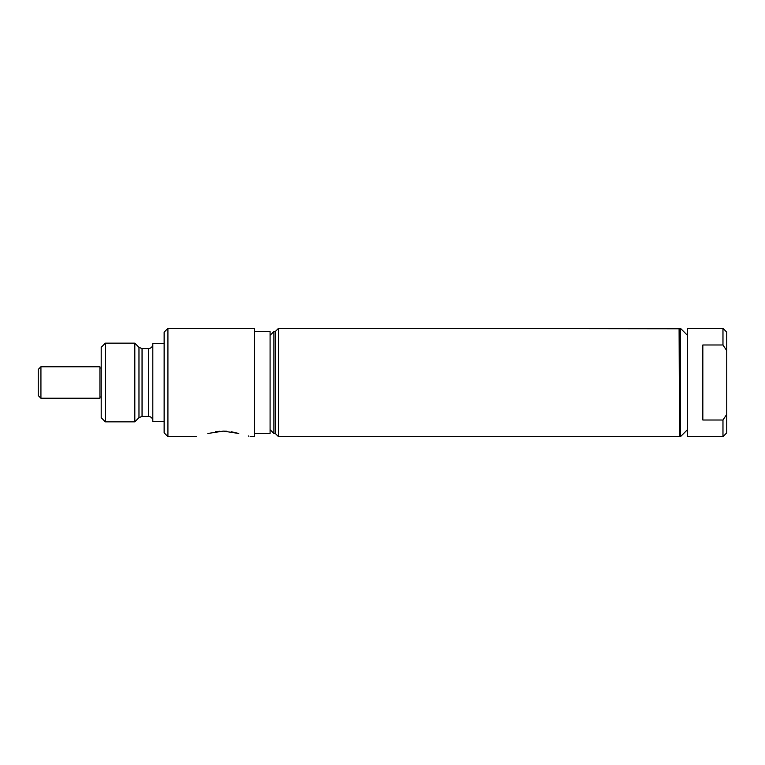 <?xml version="1.0" encoding="UTF-8"?>
<svg xmlns="http://www.w3.org/2000/svg" width="765" height="765" viewBox="0 0 765 765"><rect width="100%" height="100%" fill="white"/><g stroke="black" fill="none" stroke-linecap="round" stroke-linejoin="round"><path stroke-width="1.15" d="M99.938 368.022L101.2 368.022M99.938 396.978L101.2 396.978M99.938 366.76L99.938 398.24L40.928 398.24L40.928 366.76L99.938 366.76M40.928 398.24L38.25 395.553L38.25 369.447L40.928 366.76M270.083 335.328L273.889 331.513L273.889 433.487L275.314 433.487L275.314 331.513L278.46 328.367L679.511 328.787M254.343 331.513L270.083 331.513L270.083 433.487L254.343 433.487M250.212 436.586L254.343 436.633L254.343 328.367L167.917 328.367L167.917 436.633L196.28 436.633M231.202 431.737L238.795 433.487L223.313 431.116L226.679 431.231M223.313 431.116L207.822 433.487C192.885 437.408 192.885 437.408 207.822 433.487L207.879 433.468M215.414 431.737L219.938 431.231M248.29 435.964L248.912 436.165M238.795 433.487C253.731 437.408 253.731 437.408 238.795 433.487M105.36 343.16L101.2 347.32L101.2 417.68L105.36 421.84L134.812 421.84L134.812 343.16L105.36 343.16L105.36 421.84M164.14 343.313L152.809 343.313L152.809 421.687L164.14 421.687M167.917 328.367L164.14 332.144L164.14 432.856L167.917 436.633M722.973 420.014L722.973 436.633L687.467 436.633L687.467 328.367L722.973 328.367L726.75 332.144L726.75 350.676L722.973 344.986L702.834 344.986L702.834 420.014L722.973 420.014L726.75 414.324L726.75 350.676M726.75 414.324L726.75 432.856L722.973 436.633M722.973 328.367L722.973 344.986M687.467 335.328L680.515 328.367L680.515 436.633L687.467 429.672M680.515 328.367L679.511 328.367L679.511 436.633L680.515 436.633M679.511 436.213L679.091 328.367M679.091 436.633L278.46 436.633L278.46 328.367M275.314 433.487L278.46 436.633M134.812 343.16L138.972 347.329L138.972 417.671L134.812 421.84M138.972 347.329L142.051 348.601L142.051 416.399L138.972 417.671M142.051 348.601L148.467 348.601L148.467 416.399C151.107 416.657 152.551 418.101 152.809 420.74M270.083 429.672L273.889 433.487M148.467 348.601C151.107 348.343 152.551 346.899 152.809 344.26M142.051 416.399L148.467 416.399M273.889 331.513L275.314 331.513"/></g></svg>
